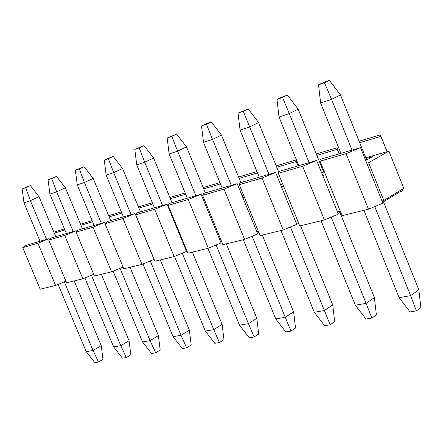 <?xml version="1.0" encoding="UTF-8"?>
<svg xmlns="http://www.w3.org/2000/svg" width="443" height="443" viewBox="0 0 443 443"><rect width="100%" height="100%" fill="white"/><g stroke="black" fill="none" stroke-linecap="round" stroke-linejoin="round"><path stroke-width="0.66" d="M324.47 82.725L329.382 80.388L323.434 82.481L318.523 84.818L324.47 82.725L318.523 84.818L320.627 103.02L331.558 99.343L324.47 82.725L331.558 99.343L320.627 103.02L340.922 153.339L320.627 103.02L318.523 84.818L323.434 82.481L329.382 80.388L324.47 82.725M410.622 295.658L374.745 206.582L410.622 295.658L399.121 297.646L410.622 295.658L416.376 310.914L410.622 295.658L418.851 289.772L410.622 295.658M351.997 150.105L331.558 99.343L351.997 150.105M363.902 210.32L399.121 297.646L410.068 311.933L416.376 310.914L410.068 311.933L399.121 297.646L363.902 210.32M420.85 307.636L416.376 310.914L420.85 307.636L418.851 289.772L383.472 201.82L418.851 289.772L420.85 307.636M366.643 159.989L340.479 94.946L331.558 99.343L340.479 94.946L329.382 80.388L340.479 94.946L366.643 159.989M282.529 97.46L287.452 95.14L281.892 97.1L276.964 99.415L282.529 97.46L276.964 99.415L279.035 117.013L289.257 113.574L282.529 97.46L289.257 113.574L279.035 117.013L298.759 165.66L279.035 117.013L276.964 99.415L281.892 97.1L287.452 95.14L282.529 97.46M366.095 303.344L331.181 217.114L366.095 303.344L355.336 305.205L366.095 303.344L371.854 318.074L366.095 303.344L374.39 297.591L366.095 303.344M309.12 162.631L289.257 113.574L309.12 162.631M321.092 220.752L355.336 305.205L365.946 319.021L371.854 318.074L365.946 319.021L355.336 305.205L321.092 220.752M376.367 314.868L371.854 318.074L376.367 314.868L374.39 297.591L339.897 212.302L374.39 297.591L376.367 314.868M323.617 172.039L298.205 109.211L289.257 113.574L298.205 109.211L287.452 95.14L298.205 109.211L323.617 172.039M243.257 111.259L248.185 108.956L238.041 113.092L243.257 111.259L238.041 113.092L240.078 130.12L249.664 126.897L243.257 111.259L249.664 126.897L240.078 130.12L259.26 177.2L240.078 130.12L238.041 113.092L248.185 108.956L243.257 111.259M324.392 310.543L290.392 226.982L324.392 310.543L314.297 312.287L324.392 310.543L330.14 324.78L324.392 310.543L332.732 304.922L324.392 310.543M268.973 174.359L249.664 126.897L268.973 174.359M280.989 230.526L314.297 312.287L324.603 325.671L330.14 324.78L324.603 325.671L314.297 312.287L280.989 230.526M334.675 321.646L330.14 324.78L334.675 321.646L332.732 304.922L300.553 225.758L332.732 304.922L334.675 321.646M278.664 171.895L258.618 122.573L249.664 126.897L258.618 122.573L248.185 108.956L258.618 122.573L278.664 171.895M206.41 124.206L211.328 121.925L206.427 123.647L201.51 125.928L206.41 124.206L201.51 125.928L203.52 142.424L212.518 139.395L206.41 124.206L212.518 139.395L203.52 142.424L222.187 188.031L203.52 142.424L201.51 125.928L206.427 123.647L211.328 121.925L206.41 124.206M285.248 317.304L252.117 236.252L285.248 317.304L275.762 318.938L285.248 317.304L290.979 331.076L285.248 317.304L293.609 311.8L285.248 317.304M231.312 185.362L212.518 139.395L231.312 185.362M243.334 239.702L275.762 318.938L285.774 331.912L290.979 331.076L285.774 331.912L275.762 318.938L243.334 239.702M295.525 328.014L290.979 331.076L295.525 328.014L293.609 311.8L262.284 235.083L293.609 311.8L295.525 328.014M240.842 182.577L221.461 135.115L212.518 139.395L221.461 135.115L211.328 121.925L221.461 135.115L240.842 182.577M171.773 136.378L176.674 134.118L167.161 137.994L171.773 136.378L167.161 137.994L169.132 153.992L177.604 151.141L171.773 136.378L177.604 151.141L169.132 153.992L187.311 198.22L169.132 153.992L167.161 137.994L176.674 134.118L171.773 136.378M248.44 323.656L216.129 244.973L248.44 323.656L239.508 325.201L248.44 323.656L254.144 336.996L248.44 323.656L256.807 318.279L248.44 323.656M195.906 195.712L177.604 151.141L195.906 195.712M207.911 248.335L239.508 325.201L249.237 337.782L254.144 336.996L249.237 337.782L239.508 325.201L207.911 248.335M258.695 334.005L254.144 336.996L258.695 334.005L256.807 318.279L226.284 243.86L256.807 318.279L258.695 334.005M205.397 192.938L186.525 146.91L177.604 151.141L186.525 146.91L176.674 134.118L186.525 146.91L205.397 192.938M139.146 147.84L144.025 145.603L134.799 149.369L139.146 147.84L134.799 149.369L136.737 164.89L144.723 162.204L139.146 147.84L144.723 162.204L136.737 164.89L154.457 207.822L136.737 164.89L134.799 149.369L144.025 145.603L139.146 147.84M213.759 329.647L182.239 253.191L213.759 329.647L205.336 331.098L213.759 329.647L219.429 342.577L213.759 329.647L222.115 324.376L213.759 329.647M162.559 205.452L144.723 162.204L162.559 205.452M174.514 256.414L205.336 331.098L214.805 343.319L219.429 342.577L214.805 343.319L205.336 331.098L174.514 256.414M223.975 339.648L219.429 342.577L223.975 339.648L222.115 324.376L192.362 252.128L222.115 324.376L223.975 339.648M172.006 202.695L153.605 158.018L144.723 162.204L153.605 158.018L144.025 145.603L153.605 158.018L172.006 202.695M108.363 158.655L113.214 156.44L104.26 160.095L108.363 158.655L104.26 160.095L106.17 175.173L113.707 172.637L108.363 158.655L113.707 172.637L106.17 175.173L123.447 216.882L106.17 175.173L104.26 160.095L113.214 156.44L108.363 158.655M181.026 335.296L150.26 260.955L181.026 335.296L173.069 336.669L181.026 335.296L186.664 347.844L181.026 335.296L189.36 330.14L181.026 335.296M131.095 214.645L113.707 172.637L131.095 214.645M142.962 263.995L173.069 336.669L182.289 348.547L186.664 347.844L182.289 348.547L173.069 336.669L142.962 263.995M191.193 344.981L186.664 347.844L191.193 344.981L189.36 330.14L160.338 259.93L189.36 330.14L191.193 344.981M140.481 211.904L122.539 168.501L113.707 172.637L122.539 168.501L113.214 156.44L122.539 168.501L140.481 211.904M79.275 168.872L84.092 166.684L75.393 170.239L79.275 168.872L75.393 170.239L77.27 184.897L84.403 182.499L79.275 168.872L84.403 182.499L77.27 184.897L94.126 225.448L77.27 184.897L75.393 170.239L84.092 166.684L79.275 168.872M150.088 340.639L120.036 268.292L150.088 340.639L142.557 341.935L150.088 340.639L155.676 352.822L150.088 340.639L158.389 335.589L150.088 340.639M101.364 223.333L84.403 182.499L101.364 223.333M113.137 271.166L142.557 341.935L151.539 353.486L155.676 352.822L151.539 353.486L142.557 341.935L113.137 271.166M160.194 350.02L155.676 352.822L160.194 350.02L158.389 335.589L130.059 267.306L158.389 335.589L160.194 350.02M110.684 220.608L93.18 178.413L84.403 182.499L93.18 178.413L84.092 166.684L93.18 178.413L110.684 220.608M51.742 178.546L56.527 176.386L48.06 179.841L51.742 178.546L48.06 179.841L49.909 194.1L56.665 191.83L51.742 178.546L56.665 191.83L49.909 194.1L66.367 233.555L49.909 194.1L48.06 179.841L56.527 176.386L51.742 178.546M120.795 345.695L91.43 275.236L120.795 345.695L113.657 346.924L120.795 345.695L126.338 357.54L120.795 345.695L129.057 340.745L120.795 345.695M73.222 231.556L56.665 191.83L73.222 231.556M84.89 277.96L113.657 346.924L122.418 358.171L126.338 357.54L122.418 358.171L113.657 346.924L84.89 277.96M130.835 354.799L126.338 357.54L130.835 354.799L129.057 340.745L101.392 274.295L129.057 340.745L130.835 354.799M82.47 228.854L65.381 187.799L56.665 191.83L65.381 187.799L56.527 176.386L65.381 187.799L82.47 228.854M25.639 187.716L30.384 185.584L22.15 188.945L25.639 187.716L22.15 188.945L23.966 202.828L30.373 200.673L25.639 187.716L30.373 200.673L23.966 202.828L40.047 241.247L23.966 202.828L22.15 188.945L30.384 185.584L25.639 187.716M93.024 350.491L64.313 281.831L93.024 350.491L86.252 351.659L93.024 350.491L98.518 362.014L93.024 350.491L101.237 345.64L93.024 350.491M46.548 239.347L30.373 200.673L46.548 239.347M58.111 284.412L86.252 351.659L94.796 362.612L98.518 362.014L94.796 362.612L86.252 351.659L58.111 284.412M102.986 359.323L98.518 362.014L102.986 359.323L101.237 345.64L74.203 280.923L101.237 345.64L102.986 359.323M55.718 236.667L39.023 196.692L30.373 200.673L39.023 196.692L30.384 185.584L39.023 196.692L55.718 236.667M64.401 228.843L53.863 232.226L64.401 228.843M54.24 233.129L64.877 229.978L54.24 233.129M25.345 245.544L22.743 247.648L37.926 243.229L49.073 238.611L25.345 245.544L49.073 238.611L49.439 239.48L49.073 238.611L37.926 243.229L55.602 285.453L40.175 289.213L22.743 247.648L25.345 245.544M65.896 281.172L55.602 285.453L65.896 281.172M93.7 274.295L82.835 278.819L66.572 282.784L82.835 278.819L93.7 274.295M76.589 231.695L76.174 230.692L64.733 235.432L82.835 278.819L64.733 235.432L48.724 240.089L66.572 282.784L48.724 240.089L51.155 238.002L48.724 240.089L64.733 235.432L76.174 230.692L51.155 238.002L76.174 230.692L76.589 231.695M108.69 215.807L109.858 215.32L108.69 215.807M123.065 267.029L111.586 271.808L94.409 276L76.124 232.121L78.367 230.05L104.781 222.336L105.268 223.51L104.781 222.336L93.036 227.204L111.586 271.808L123.065 267.029M93.036 227.204L76.124 232.121L94.409 276L111.586 271.808L93.036 227.204L104.781 222.336L78.367 230.05L76.124 232.121L93.036 227.204M121.382 211.898L109.858 215.32L121.382 211.898M109.133 216.871L121.88 213.1L109.133 216.871M123.813 268.829L105.074 223.704L107.101 221.655L105.074 223.704L123.813 268.829L141.981 264.405L154.014 259.388L153.256 257.555L154.014 259.388L141.981 264.405L123.813 268.829M140.481 226.329L153.256 257.555L135.032 213.498L122.966 218.504L141.981 264.405L122.966 218.504L105.074 223.704L122.966 218.504L135.032 213.498L107.101 221.655L135.032 213.498L140.481 226.329M152.342 202.689L138.415 206.903L152.342 202.689M138.897 208.06L152.852 203.93L138.897 208.06M186.337 250.899L186.824 250.627L186.337 250.899M185.761 249.514L186.542 251.397L174.165 256.558L154.923 261.248L135.708 214.794L137.485 212.778L167.066 204.134L172.526 217.391L167.066 204.134L154.657 209.284L174.165 256.558L186.542 251.397L172.526 217.391L185.761 249.514L186.309 249.376L185.761 249.514M171.834 215.708L172.327 215.448L171.834 215.708M154.657 209.284L135.708 214.794L154.923 261.248L174.165 256.558L154.657 209.284L167.066 204.134L137.485 212.778L135.708 214.794L154.657 209.284M185.141 192.932L169.857 197.478L185.141 192.932M170.372 198.735L185.667 194.211L170.372 198.735M173.063 217.242L172.526 217.391L173.063 217.242M187.887 253.213L168.168 205.358L169.669 203.376L168.168 205.358L187.887 253.213L208.31 248.241L221.04 242.925L220.243 240.981L221.04 242.925L208.31 248.241L187.887 253.213M220.819 242.382L221.727 241.872L220.819 242.382M221.256 240.732L220.243 240.981L221.256 240.732M207.662 207.59L206.654 207.872L220.243 240.981L201.05 194.206L188.281 199.511L208.31 248.241L188.281 199.511L168.168 205.358L188.281 199.511L201.05 194.206L169.669 203.376L201.05 194.206L206.654 207.872L207.662 207.59M205.901 206.039L206.826 205.552L205.901 206.039M219.955 182.582L203.199 187.566L219.955 182.582M203.73 188.862L220.492 183.895L203.73 188.862M257.455 233.328L258.834 232.542L257.455 233.328M256.879 231.916L257.699 233.921L244.586 239.397L222.879 244.686L202.634 195.335L203.813 193.397L237.166 183.657L242.925 197.755L237.166 183.657L224.014 189.117L244.586 239.397L257.699 233.921L242.925 197.755L256.879 231.916L258.424 231.534L256.879 231.916M242.105 195.751L243.5 195.003L242.105 195.751M224.014 189.117L202.634 195.335L222.879 244.686L244.586 239.397L224.014 189.117L237.166 183.657L203.813 193.397L202.634 195.335L224.014 189.117M256.968 171.574L238.583 177.039L256.968 171.574M239.126 178.379L257.521 172.931L239.126 178.379M244.453 197.329L242.925 197.755L244.453 197.329M260.091 235.621L239.286 184.676L240.106 182.798L239.286 184.676L260.091 235.621L283.21 229.983L296.727 224.335L295.885 222.264L296.727 224.335L283.21 229.983L260.091 235.621M296.461 223.687L298.366 222.574L296.461 223.687M298.028 221.733L295.885 222.264L298.028 221.733M283.658 186.387L281.538 186.979L295.885 222.264L275.618 172.421L262.062 178.053L283.21 229.983L262.062 178.053L239.286 184.676L262.062 178.053L275.618 172.421L240.106 182.798L275.618 172.421L281.538 186.979L283.658 186.387M280.646 184.786L282.579 183.734L280.646 184.786M296.24 161.468L296.428 159.912L296.24 161.468L276.77 167.232L296.24 161.468L298.023 165.87L296.24 161.468M296.4 159.845L276.21 165.854L296.4 159.845M338.07 213.393L340.567 211.904L338.07 213.393M337.494 211.97L338.363 214.113L324.414 219.944L299.739 225.958L278.342 173.318L278.752 171.502L316.645 160.432L322.737 175.489L316.645 160.432L302.658 166.247L324.414 219.944L338.363 214.113L322.737 175.489L337.494 211.97L340.313 211.272L337.494 211.97M323.8 170.45L323.058 170.66L323.8 170.45M321.756 173.069L324.293 171.662L321.756 173.069M302.658 166.247L278.342 173.318L299.739 225.958L324.414 219.944L302.658 166.247L316.645 160.432L278.752 171.502L278.342 173.318L302.658 166.247M337.212 149.33L336.957 147.785L316.291 153.931L336.957 147.785L337.212 149.33L316.867 155.355L337.212 149.33L339.05 153.887L337.212 149.33M322.759 169.913L323.501 169.702L322.759 169.913M339.377 153.787L336.957 147.785L339.377 153.787M325.527 174.708L322.737 175.489L325.527 174.708M342.074 215.636L320.056 161.186L319.996 159.452L320.056 161.186L342.074 215.636L368.465 209.207L382.868 203.182L381.977 200.961L382.868 203.182L368.465 209.207L342.074 215.636M382.553 202.385L400.162 191.625L399.807 190.745L400.162 191.625L382.553 202.385M381.977 200.961L360.513 147.613L346.066 153.627L368.465 209.207L346.066 153.627L320.056 161.186L346.066 153.627L360.513 147.613L319.996 159.452L360.513 147.613L366.787 163.201L368.582 162.697L388.904 151.174L387.11 151.678L380.199 134.927L359.085 141.206L380.199 134.927L380.969 136.372L359.677 142.679L380.969 136.372L387.11 151.678L365.735 157.736L388.904 151.174L403.8 188.308L383.793 200.513L381.977 200.961L383.793 200.513L368.582 162.697L366.787 163.201L381.977 200.961M402.864 190.944L400.162 191.625L402.864 190.944L402.2 189.283L402.864 190.944M372.513 156.678L366.045 158.505L372.513 156.678L365.708 160.516L372.513 156.678M92.598 221.771L80.958 225.216L92.598 221.771M80.548 224.236L92.111 220.603L80.548 224.236M37.926 243.229L22.743 247.648L40.175 289.213L55.602 285.453L37.926 243.229M403.8 188.308L388.904 151.174L368.582 162.697L383.793 200.513L403.8 188.308"/></g></svg>
